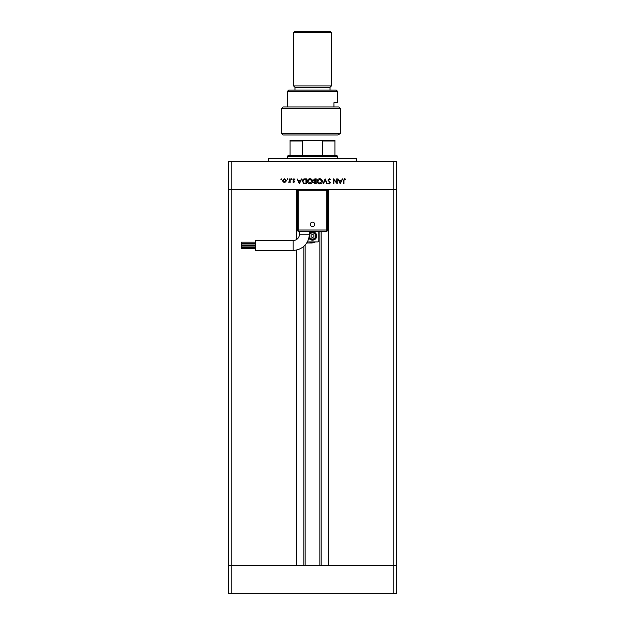 <?xml version="1.0" encoding="UTF-8"?>
<svg xmlns="http://www.w3.org/2000/svg" width="625" height="625" viewBox="0 0 625 625"><rect width="100%" height="100%" fill="white"/><g stroke="black" fill="none" stroke-linecap="round" stroke-linejoin="round"><path stroke-width="0.94" d="M305.141 244.992L305.141 565.719M296.734 239.414L296.734 189.359L231.203 189.359L396.602 189.359L396.602 593.75L393.797 593.75L393.797 565.719L396.602 565.719L393.797 565.719L393.797 189.359L328.266 189.359L328.266 565.719L393.797 565.719L231.203 565.719L296.734 565.719L296.734 249.93M393.797 593.75L231.203 593.75L231.203 565.719L228.398 565.719L231.203 565.719L231.203 189.359L228.398 189.359L228.398 161.328L396.602 161.328L396.602 189.359L393.797 189.359L393.797 161.328M231.203 593.75L228.398 593.75L228.398 189.359L231.203 189.359L231.203 161.328M268.344 161.328L268.344 158.523L356.656 158.523L356.656 161.328M336.766 182.703L336.766 178.852L337.211 178.852L337.211 183.758L333.875 179.891L333.875 183.758L333.438 183.758L333.438 178.852L336.766 182.703M327.898 180.047L329.305 178.719L330.797 179.797L329.305 179.227L328.344 180.055L330.477 182.734L329.273 183.883L327.961 183.047L329.32 183.375L330.039 182.758L327.898 180.047M325.133 178.852L327.273 183.758L326.797 183.758L325.164 179.891L323.531 183.758L323.055 183.758L325.133 178.852M319.781 178.719C321.352 178.859 322.219 179.711 322.367 181.281C322.234 182.852 321.383 183.719 319.82 183.883C318.219 183.758 317.352 182.898 317.211 181.305C317.352 179.727 318.203 178.867 319.781 178.719M309.969 178.719C311.539 178.859 312.406 179.711 312.555 181.281C312.422 182.852 311.57 183.719 310.008 183.883C308.406 183.758 307.539 182.898 307.398 181.305C307.539 179.727 308.391 178.867 309.969 178.719M301.734 178.852L299.344 183.758L297.078 178.852L298.289 180.422L300.508 180.422L301.734 178.852M281.203 178.789L281.609 179.195L281.203 179.602L280.789 179.195L281.203 178.789M286.266 180.633L285.773 181.906L284.406 182.5L283.047 181.906L282.555 180.633L284.406 178.789L286.266 180.633M287.555 178.789L287.961 179.195L287.555 179.602L287.141 179.195L287.555 178.789M289.719 178.852L290.164 178.852L290.164 182.43L289.719 181.906L288.852 182.5L288.703 181.992L289.641 181.281L289.719 178.852M291.453 178.789L291.859 179.195L291.453 179.602L291.047 179.195L291.453 178.789M294.688 181.555L293.789 182.5L292.867 181.984L294.25 181.57L292.805 179.82L293.852 178.789L294.883 179.273L293.242 179.805L294.688 181.555M302.367 181.242C302.453 179.664 303.289 178.867 304.867 178.852L306.391 178.852L306.391 183.758L303.844 183.578L302.367 181.242M314.875 178.852L316.203 178.852L316.203 183.758L315.242 183.758L313.688 182.539L314.25 181.492L313.312 180.242L314.875 178.852M342.617 178.852L340.227 183.758L337.961 178.852L339.172 180.422L341.391 180.422L342.617 178.852M344.617 179.227L343.938 180.492L343.938 183.758L343.5 183.758L343.5 180.445L344.641 178.719L345.828 179.289L344.617 179.227M282.992 180.625L284.406 182.055L285.82 180.625L284.406 179.227L282.992 180.625M298.516 180.922L299.383 182.797L300.273 180.922L298.516 180.922M305.953 183.25L305.953 179.352L303.984 179.477L302.805 181.242L304.094 183.117L305.953 183.25M307.836 181.305L309.984 183.375L312.117 181.281L309.984 179.227L307.836 181.305M315.164 183.25L315.758 183.25L315.758 181.68L314.125 182.531L315.164 183.25M315.469 181.172L315.758 179.352L313.75 180.242L315.469 181.172M317.648 181.305L319.797 183.375L321.922 181.281L319.797 179.227L317.648 181.305M339.398 180.922L340.266 182.797L341.156 180.922L339.398 180.922M299.461 234.219A6.305 6.305 0 0 1 293.156 240.523L293.156 250.336A16.117 16.117 0 0 0 309.273 234.219L299.461 234.219L299.461 231.414M312.5 222.172A2.234 2.234 0 0 1 314.734 224.406A2.234 2.234 0 0 1 312.5 226.641A2.234 2.234 0 0 1 310.266 224.406A2.234 2.234 0 0 1 312.5 222.172M255.312 246.906L241.297 246.906L241.297 245.719L255.312 245.719M255.312 243.367L241.297 243.367L241.297 242.172L255.312 242.172M255.312 245.141L241.297 245.141L241.297 243.953L255.312 243.953M255.312 248.688L241.297 248.688L241.297 247.492L255.312 247.492M293.156 250.336L255.312 250.336L255.312 240.523L293.156 240.523M308.82 238.008A4.203 4.203 0 0 0 316.703 235.969A4.203 4.203 0 0 0 309.273 233.266M316.008 235.969A3.508 3.508 0 0 1 309.078 236.727A3.508 3.508 0 0 0 316.008 235.969A3.508 3.508 0 0 0 309.273 234.602M326.234 189.359L326.234 190.766L327.641 190.766A1.398 1.398 0 0 0 326.234 189.359A1.398 1.398 0 0 1 327.641 190.766L327.641 230.008L326.234 230.008L326.234 231.414L298.766 231.414A1.398 1.398 0 0 1 297.359 230.008L297.359 190.766L298.766 190.766L298.766 230.008L326.234 230.008L326.234 190.766L298.766 190.766L298.766 189.359A1.398 1.398 0 0 0 297.359 190.766A1.398 1.398 0 0 1 298.766 189.359M318.805 231.414L318.805 240.523A1.398 1.398 0 0 1 317.406 241.922L307.594 241.922A1.398 1.398 0 0 1 307.328 241.898M309.531 241.922A6.656 6.656 0 0 0 315.297 242.008L312.148 242.977L307.242 242.977L307.242 242.047M312.5 234.352L311.102 235.156L311.102 236.773L312.5 237.586L313.898 236.773L313.898 235.156L312.5 234.352M326.234 231.414A1.398 1.398 0 0 0 327.641 230.008A1.398 1.398 0 0 1 326.234 231.414M294.211 140.305L330.789 140.305L294.211 140.305M287.266 156.422L287.969 155.719L337.031 155.719L337.734 156.422L287.266 156.422L287.266 158.523M337.734 156.422L337.734 158.523M290.07 140.305L290.07 141L290.07 140.305L334.93 140.305L334.93 141L334.93 140.305M290.07 155.719L290.07 141L302.562 141L304.445 140.305M302.562 155.719L302.562 141M322.438 155.719L322.438 141L320.555 140.305M334.93 155.719L334.93 141L322.438 141M283.062 134.977L281.664 133.57L340.312 133.57L337.992 134.977L283.062 134.977M287.266 91.523L288.672 90.125L336.328 90.125L337.734 91.523L287.266 91.523L287.266 106.945M294.977 87.32L330.023 87.32L331.422 85.914L293.578 85.914L294.977 87.32L294.977 90.125M293.578 32.648L294.977 31.25L330.023 31.25L331.422 32.648L293.578 32.648L293.578 85.914M331.422 32.648L331.422 85.914M330.023 87.32L330.023 90.125M333.93 106.945L333.93 102.734L337.734 102.734L333.93 102.734M337.734 91.523L337.734 102.734M338.75 106.945L340.312 108.344L281.664 108.344L283.062 106.945L338.75 106.945L340.312 108.344L340.312 133.57L337.992 134.977M321.164 231.414L321.164 565.719M303.836 246.289L303.836 565.719M309.414 235.969A3.086 3.086 0 0 0 312.5 239.055A3.086 3.086 0 0 0 315.586 235.969A3.086 3.086 0 0 0 312.5 232.883A3.086 3.086 0 0 0 309.414 235.969M297.359 230.008A1.398 1.398 0 0 0 298.766 231.414L298.766 230.008L297.359 230.008M319.859 231.414L319.859 565.719M309.273 234.219L309.273 231.414M281.664 108.344L281.664 133.57"/></g></svg>
